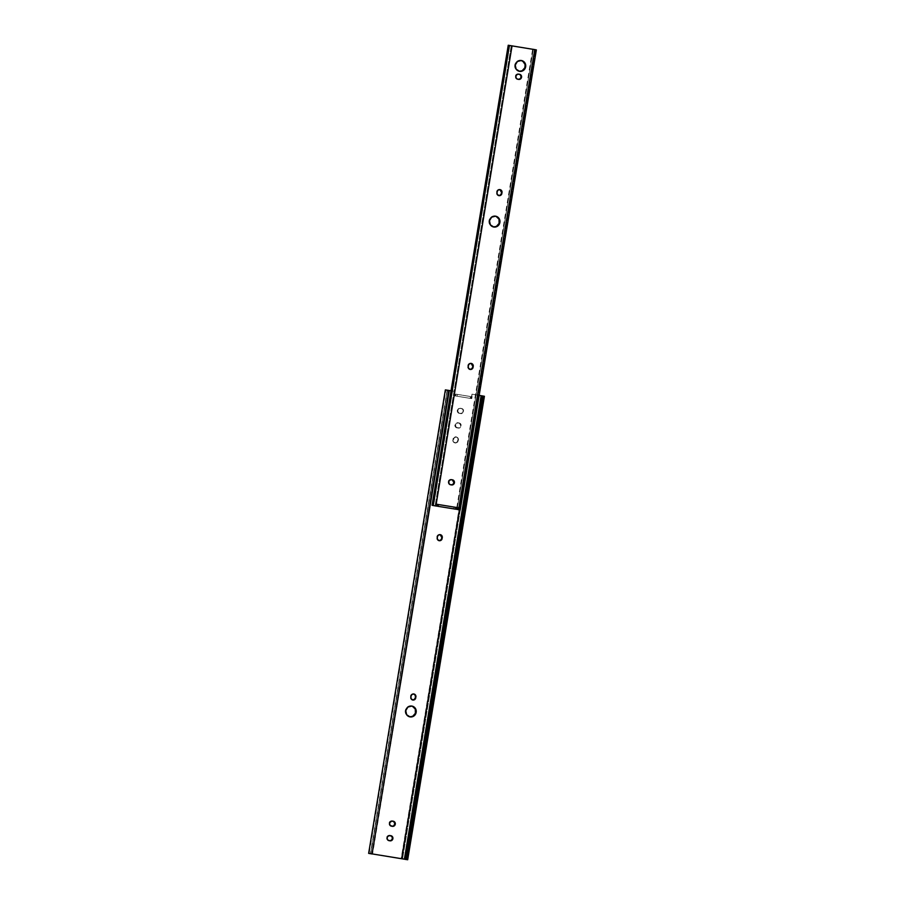 <?xml version="1.0" encoding="UTF-8"?>
<svg xmlns="http://www.w3.org/2000/svg" width="905" height="905" viewBox="0 0 905 905"><rect width="100%" height="100%" fill="white"/><g stroke="black" fill="none" stroke-linecap="round" stroke-linejoin="round"><path stroke-width="0.68" stroke-dasharray="4.53 3.39" d="M454.91 442.873A2.602 2.5 101.2 0 0 457.806 440.701L458.315 440.803A2.602 2.5 -78.8 0 1 455.419 442.975L453.62 442.217L452.839 440.407L453.371 438.043L455.43 436.798L457.715 437.579L458.496 439.389L457.659 442.16L454.944 442.839L453.405 441.018L454.186 437.737L456.425 436.923L457.93 438.778L457.455 441.663L455.419 442.975A2.602 2.5 -78.8 0 1 453.382 440L452.873 439.898A2.602 2.5 101.2 0 0 454.91 442.873M411.786 706.058A5.487 5.272 101.2 0 0 411.356 705.968L411.356 705.968A5.487 5.272 101.2 0 0 405.27 710.448A5.487 5.272 101.2 0 0 409.569 716.805L406.82 715.425L405.632 713.694L405.531 709.497L408.313 706.409L412.352 706.239M368.708 853.381L445.939 389.965L369.206 853.438L371.797 853.834L448.529 390.36L371.797 853.834L401.164 858.619L477.897 395.134L471.98 394.173L471.765 398.607L471.98 394.173L478.406 395.236L459.435 509.82L478.406 395.236L479.164 395.372L472.489 394.275L471.765 398.607L455.328 395.938L453.733 395.655L455.328 395.938L454.231 395.757L454.955 391.424L451.029 390.779L454.955 391.424L453.733 395.655L454.446 391.322L453.733 395.655L454.83 395.836L455.634 394.105L455.611 395.994L454.83 395.836L455.634 394.105L470.476 396.548L470.181 398.37L457.025 396.232L457.33 394.41L470.872 396.605L470.17 398.336L471.765 398.607L454.83 395.836L470.577 398.438L471.301 396.673L455.634 394.105L470.973 396.605L470.17 398.336L471.256 398.505L471.98 394.173L478.247 395.191L479.288 395.372L402.567 858.845L479.288 395.372M482.591 395.971L405.859 859.445L405.112 859.309M449.027 390.519L372.577 853.981L370.462 853.664L371.966 853.947L370.462 853.664L372.306 853.935L449.027 390.519M459.186 422.974L461.199 424.92L460.204 427.635L456.98 427.827L455.441 426.006L456.437 423.291L459.186 422.974L460.747 425.327L459.695 427.533L456.482 427.737L454.932 425.904L455.928 423.201L459.152 422.997A2.602 2.5 -78.8 0 1 461.211 425.984A2.602 2.5 -78.8 0 1 458.337 428.099L457.828 427.997A2.602 2.5 101.2 0 0 460.713 425.882A2.602 2.5 101.2 0 0 458.677 422.873L457.794 422.726A2.602 2.5 101.2 0 0 454.921 424.852A2.602 2.5 101.2 0 0 456.946 427.861L457.455 427.963A2.602 2.5 -78.8 0 1 455.419 424.954A2.602 2.5 -78.8 0 1 458.303 422.827L459.186 422.974M461.584 408.483L463.439 409.965L463.269 412.409L461.708 413.574L458.948 413.132L457.84 411.526L458.168 409.558L459.729 408.381L461.584 408.483A2.602 2.5 -78.8 0 1 463.609 411.492A2.602 2.5 -78.8 0 1 460.736 413.619L458.439 413.031L457.274 410.915L458.326 408.709L461.075 408.381L462.693 409.422L463.111 411.356L462.093 413.053L460.226 413.517A2.602 2.5 101.2 0 0 463.111 411.402A2.602 2.5 101.2 0 0 461.075 408.381L460.193 408.246A2.602 2.5 101.2 0 0 457.319 410.361A2.602 2.5 101.2 0 0 459.344 413.381L459.853 413.472A2.602 2.5 -78.8 0 1 457.817 410.463A2.602 2.5 -78.8 0 1 460.702 408.347L461.584 408.483M413.687 693.965A2.602 2.5 101.2 0 0 410.474 696.047L410.316 696.963A2.602 2.5 101.2 0 0 412.363 699.927L410.497 698.456L410.474 696.047L411.492 694.35L413.834 694.011M440.068 534.64A2.602 2.5 101.2 0 0 436.844 536.722L436.696 537.638A2.602 2.5 101.2 0 0 438.733 540.602L436.877 539.131L436.844 536.722L437.873 535.025L440.203 534.685M390.632 835.666A2.602 2.5 101.2 0 0 390.349 835.598L389.478 835.451A2.602 2.5 101.2 0 0 386.593 837.577A2.602 2.5 101.2 0 0 388.618 840.587L386.763 839.116L386.718 837.125L388.494 835.496L390.858 835.7M393.03 821.174A2.602 2.5 101.2 0 0 392.747 821.118L391.865 820.971A2.602 2.5 101.2 0 0 388.992 823.098A2.602 2.5 101.2 0 0 391.017 826.107L389.399 825.066L389.116 822.645L390.892 821.016L393.223 821.242M410.599 716.862L409.569 716.805A5.487 5.272 101.2 0 0 409.648 716.817M407.623 859.727L402.567 858.845L405.282 859.309L482.003 395.858L405.282 859.309L406.831 859.58M369.206 853.438L402.567 858.845L401.164 858.619L477.897 395.134L479.175 395.349M405.859 859.445L404.92 859.275M447.534 390.259L370.812 853.709L447.534 390.259M370.711 853.664L447.432 390.179L370.711 853.664M471.301 396.673L470.476 396.548L470.181 398.37L470.996 398.494L471.256 396.661L470.996 398.494M457.025 396.232L457.33 394.41L455.916 394.161L455.611 395.994L457.025 396.232M455.634 394.105L470.973 396.605M458.462 439.898L457.953 439.796A2.602 2.5 101.2 0 0 455.996 436.844A2.602 2.5 101.2 0 0 453.02 438.993L453.529 439.095A2.602 2.5 -78.8 0 1 456.505 436.945A2.602 2.5 -78.8 0 1 458.462 439.898L457.806 440.701L458.462 439.898M453.02 438.993L453.382 440L453.02 438.993M495.499 216.171A5.487 5.272 101.2 0 0 495.069 216.08L495.069 216.08A5.487 5.272 101.2 0 0 488.983 220.56A5.487 5.272 101.2 0 0 493.282 226.917L489.865 224.734L488.892 221.725L489.243 219.61L492.026 216.521L496.076 216.352M521.269 60.499A5.487 5.272 101.2 0 0 520.839 60.409L520.839 60.409A5.487 5.272 101.2 0 0 514.764 64.889A5.487 5.272 101.2 0 0 519.051 71.246L515.635 69.063L514.798 67.117L515.013 63.938L516.902 61.404L518.78 60.499L522.773 61.144M437.16 506.155L437.986 506.28L438.28 504.458L437.986 506.28L453.756 508.859L454.061 507.026L436.357 504.176L457.828 507.671L437.511 504.334L456.075 507.388L455.475 507.275L455.17 509.096L455.769 509.21L437.816 506.291M436.052 506.008L436.357 504.176L436.052 506.008L435.079 505.838L436.052 506.008M433.382 505.556L509.538 45.499L433.144 505.488M432.07 505.307L435.373 505.872L432.918 505.431L509.074 45.374L432.918 505.431L432.07 505.307M457.523 509.504L458.371 509.639L457.523 509.492L458.213 509.606L534.369 49.56L458.371 509.639L534.448 49.571L458.315 509.594L459.389 509.787L535.556 49.73L459.389 509.787L460.17 509.934M511.529 45.838L435.362 505.895M471.03 363.391A2.602 2.5 101.2 0 0 467.806 365.473L467.659 366.389A2.602 2.5 101.2 0 0 469.695 369.353L467.84 367.882L467.806 365.473L468.835 363.776L471.177 363.437M499.809 189.586A2.602 2.5 101.2 0 0 496.585 191.679L496.426 192.584A2.602 2.5 101.2 0 0 498.474 195.559L496.607 194.077L496.585 191.679L497.603 189.982L499.945 189.643M452.161 479.774A2.602 2.5 101.2 0 0 451.878 479.707L451.007 479.571A2.602 2.5 101.2 0 0 448.122 481.686A2.602 2.5 101.2 0 0 450.158 484.695L448.529 483.666L448.247 481.245L450.023 479.605L452.353 479.842M519.3 74.233A2.602 2.5 101.2 0 0 519.018 74.165L518.135 74.029A2.602 2.5 101.2 0 0 515.262 76.144A2.602 2.5 101.2 0 0 517.287 79.154L515.669 78.124L515.375 75.692L517.162 74.063L519.493 74.301M494.311 226.974L493.282 226.917A5.487 5.272 101.2 0 0 493.361 226.929M520.081 71.303L519.051 71.246A5.487 5.272 101.2 0 0 519.131 71.257M457.183 509.425L458.281 509.617L534.448 49.571M457.115 509.368L458.688 509.639L534.855 49.605L458.688 509.639L457.115 509.368L533.283 49.311L457.115 509.368L456.493 509.289M459.389 509.787L458.315 509.594M511.246 45.793L435.09 505.838L511.246 45.793M437.206 506.167L455.769 509.21M455.475 507.275L455.17 509.096L453.756 508.859L454.061 507.026L455.475 507.275M447.194 390.191L370.462 853.664M534.538 49.583L458.371 509.639M456.787 507.524L532.649 49.277M509.707 45.522L433.552 505.578M511.235 45.782L435.079 505.838"/><path stroke-width="1.36" d="M412.533 699.95A2.602 2.5 101.2 0 0 415.248 697.766L415.757 697.868A2.602 2.5 -78.8 0 1 412.861 700.029L411.006 698.558L410.972 696.149L412.001 694.452L413.868 693.988L415.723 695.459L415.757 697.868L414.739 699.565L412.861 700.029A2.602 2.5 -78.8 0 1 410.825 697.065L410.972 696.149A2.602 2.5 -78.8 0 1 413.947 693.999A2.602 2.5 -78.8 0 1 415.904 696.952L414.23 699.463L412.363 699.927M438.914 540.624A2.602 2.5 101.2 0 0 441.629 538.441L442.126 538.543A2.602 2.5 -78.8 0 1 439.242 540.704L437.375 539.233L437.353 536.823L438.371 535.127L440.237 534.663L441.855 535.703L442.285 537.627L441.482 539.9L439.242 540.704A2.602 2.5 -78.8 0 1 437.206 537.74L437.353 536.823A2.602 2.5 -78.8 0 1 440.328 534.674A2.602 2.5 -78.8 0 1 442.285 537.627L440.599 540.138L438.733 540.602M410.067 716.907A5.487 5.272 -78.8 0 1 405.779 710.549A5.487 5.272 -78.8 0 1 411.865 706.07L415.282 708.253L416.176 712.337L414.015 715.923L410.067 716.907L406.65 714.724L405.768 710.64L407.917 707.054L411.865 706.07A5.487 5.272 -78.8 0 1 416.153 712.427A5.487 5.272 -78.8 0 1 410.067 716.907L410.067 716.907M478.96 395.315L484.401 396.277L479.164 395.372L482.591 395.971L481.833 395.87L405.112 859.343L481.833 395.87L483.18 396.096L406.458 859.58L405.112 859.343L406.458 859.58L483.18 396.096L484.413 396.277L479.175 395.349M405.338 859.343L404.399 859.184L481.121 395.7L404.399 859.184L401.673 858.721L459.435 509.82L401.673 858.721L372.577 853.981L405.112 859.309M445.362 389.885L368.64 853.37L372.079 853.981L449.287 390.564L372.079 853.981L449.287 390.564L447.194 390.191L451.029 390.779L445.373 389.885L451.041 390.768L445.362 389.885L448.812 390.507L372.079 853.981L369.206 853.438M390.858 835.7A2.602 2.5 -78.8 0 1 392.883 838.709A2.602 2.5 -78.8 0 1 390.01 840.824L387.826 840.032L387.057 838.222L387.736 836.367L389.976 835.553L392.159 836.356L392.894 838.664L391.446 840.621L389.127 840.688A2.602 2.5 -78.8 0 1 387.091 837.679A2.602 2.5 -78.8 0 1 389.976 835.553L391.967 836.627L392.385 838.562L391.367 840.259L389.501 840.734A2.602 2.5 101.2 0 0 390.632 835.666M393.223 821.242L394.761 823.064L394.139 825.439L392.408 826.344L389.908 825.168L389.614 822.747L391.888 821.039L394.546 821.864L395.168 824.67L393.845 826.141L391.526 826.208A2.602 2.5 -78.8 0 1 389.489 823.188A2.602 2.5 -78.8 0 1 392.374 821.073L393.256 821.22A2.602 2.5 -78.8 0 1 395.281 824.229A2.602 2.5 -78.8 0 1 392.408 826.344L391.899 826.242A2.602 2.5 101.2 0 0 393.03 821.174M413.834 694.011L415.225 695.357L415.395 696.85A2.602 2.5 101.2 0 0 413.687 693.965M440.203 534.685L441.776 537.525A2.602 2.5 101.2 0 0 440.068 534.64M412.352 706.239L415.293 709.079L415.395 713.276L412.612 716.364L409.569 716.805M406.831 859.58L407.68 859.75L484.413 396.277M409.648 716.817A5.487 5.272 101.2 0 0 415.633 712.416A5.487 5.272 101.2 0 0 411.786 706.058M441.629 538.441L442.285 537.627L441.629 538.441M415.248 697.766L415.904 696.952L415.248 697.766M469.876 369.376A2.602 2.5 101.2 0 0 472.591 367.192L473.1 367.294A2.602 2.5 -78.8 0 1 470.204 369.455L468.349 367.984L468.315 365.575L469.333 363.878L471.211 363.414L473.066 364.885L473.1 367.294L472.071 368.991L470.204 369.455A2.602 2.5 -78.8 0 1 468.168 366.491L468.315 365.575A2.602 2.5 -78.8 0 1 471.29 363.425A2.602 2.5 -78.8 0 1 473.247 366.378L471.562 368.889L469.695 369.353M498.644 195.571A2.602 2.5 101.2 0 0 501.359 193.387L501.868 193.489A2.602 2.5 -78.8 0 1 498.983 195.65L497.117 194.179L497.083 191.77L498.112 190.073L499.979 189.609L501.845 191.079L501.868 193.489L500.85 195.186L498.983 195.65A2.602 2.5 -78.8 0 1 496.935 192.686L497.083 191.77A2.602 2.5 -78.8 0 1 500.058 189.62A2.602 2.5 -78.8 0 1 502.015 192.573L500.341 195.084L498.474 195.559M493.791 227.019A5.487 5.272 -78.8 0 1 489.492 220.662A5.487 5.272 -78.8 0 1 495.578 216.182L498.994 218.365L499.888 222.449L497.727 226.024L493.791 227.019L490.363 224.836L489.481 220.752L491.641 217.166L495.578 216.182A5.487 5.272 -78.8 0 1 499.877 222.54A5.487 5.272 -78.8 0 1 493.791 227.019L493.791 227.019M521.348 60.511L524.764 62.694L525.658 66.778L523.497 70.364L519.561 71.348A5.487 5.272 -78.8 0 1 515.262 64.99A5.487 5.272 -78.8 0 1 521.348 60.511L521.348 60.511A5.487 5.272 -78.8 0 1 525.647 66.868A5.487 5.272 -78.8 0 1 519.561 71.348L516.144 69.165L515.25 65.081L517.411 61.495L521.348 60.511M457.523 509.504L458.337 507.773L456.584 507.49L455.781 509.21L437.206 506.167L438.608 504.56L437.805 506.291L455.882 509.198L456.584 507.49L436.855 504.277L436.561 506.099L435.871 505.997L436.561 506.099L436.855 504.277L438.608 504.56L458.337 507.773L458.032 509.594L460.204 509.934L458.722 509.707L534.878 49.651L458.722 509.707L457.523 509.504L457.828 507.694L457.523 509.504L456.493 509.289L456.787 507.524M435.871 505.997L432.07 505.307L508.237 45.25L534.369 49.56L508.237 45.25L509.707 45.522L508.237 45.25L432.07 505.307L435.871 505.997L512.038 45.94L435.871 505.997M471.177 363.437L472.738 366.276A2.602 2.5 101.2 0 0 471.03 363.391M499.945 189.643L501.517 192.482A2.602 2.5 101.2 0 0 499.809 189.586M452.353 479.842L453.925 482.682L452.896 484.379L451.029 484.842A2.602 2.5 101.2 0 0 452.161 479.774M519.493 74.301L520.873 75.647L520.929 77.626L520.036 78.837L518.169 79.301A2.602 2.5 101.2 0 0 519.3 74.233M496.076 216.352L499.006 219.191L499.108 223.388L496.325 226.476L493.282 226.917M522.773 61.144L525.104 64.538L524.877 67.717L522.095 70.805L519.051 71.246M534.448 49.56L532.649 49.232L534.482 49.537M535.556 49.73L509.413 45.488L535.556 49.73M450.656 484.797L449.038 483.768L448.744 481.336L450.532 479.707L452.862 479.933L454.242 481.29L454.299 483.27L452.975 484.729L450.656 484.797A2.602 2.5 -78.8 0 1 448.631 481.788A2.602 2.5 -78.8 0 1 451.505 479.673L452.387 479.808A2.602 2.5 -78.8 0 1 454.423 482.818A2.602 2.5 -78.8 0 1 451.538 484.944L450.656 484.797M517.796 79.255L516.178 78.226L515.884 75.794L517.671 74.165L520.002 74.391L521.382 75.737L521.438 77.728L520.115 79.188L517.796 79.255A2.602 2.5 -78.8 0 1 515.76 76.246A2.602 2.5 -78.8 0 1 518.644 74.131L519.527 74.267A2.602 2.5 -78.8 0 1 521.552 77.276A2.602 2.5 -78.8 0 1 518.678 79.402L517.796 79.255M457.681 509.515L457.115 509.368M459.389 509.787L460.193 509.934L536.36 49.877M437.206 506.167L437.454 504.334M519.131 71.257A5.487 5.272 101.2 0 0 525.115 66.857A5.487 5.272 101.2 0 0 521.269 60.499M493.361 226.929A5.487 5.272 101.2 0 0 499.345 222.528A5.487 5.272 101.2 0 0 495.499 216.171M501.359 193.387L502.015 192.573L501.359 193.387M472.591 367.192L473.247 366.378L472.591 367.192M433.246 505.544L509.413 45.488"/></g></svg>
